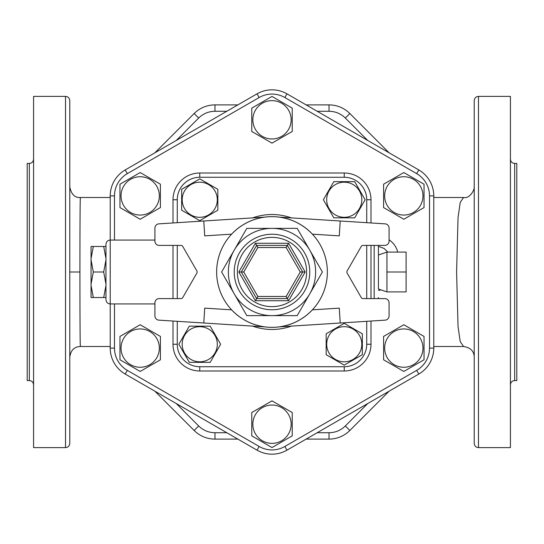 <?xml version="1.0" encoding="UTF-8"?>
<svg xmlns="http://www.w3.org/2000/svg" width="544" height="544" viewBox="0 0 544 544"><rect width="100%" height="100%" fill="white"/><g stroke="black" fill="none" stroke-linecap="round" stroke-linejoin="round"><path stroke-width="0.82" d="M181.655 189.305L199.75 178.854L217.845 189.305L217.845 210.195L199.75 220.64L181.655 210.195L181.655 189.305L199.75 178.854L217.845 189.305L217.845 210.195L199.75 220.64L181.655 210.195L181.655 189.305M214.962 190.971A17.564 17.564 0 0 0 184.538 190.971A17.564 17.564 0 0 0 199.75 217.314A17.564 17.564 0 0 0 214.962 190.971M354.695 181.655L365.146 199.75L354.695 217.845L333.805 217.845L323.36 199.75L333.805 181.655L354.695 181.655L365.146 199.75L354.695 217.845L333.805 217.845L323.36 199.75L333.805 181.655L354.695 181.655M353.029 214.962A17.564 17.564 0 0 0 353.029 184.538A17.564 17.564 0 0 0 326.686 199.75A17.564 17.564 0 0 0 353.029 214.962M362.345 354.695L344.25 365.146L326.155 354.695L326.155 333.805L344.25 323.36L362.345 333.805L362.345 354.695L344.25 365.146L326.155 354.695L326.155 333.805L344.25 323.36L362.345 333.805L362.345 354.695M329.038 353.029A17.564 17.564 0 0 0 359.462 353.029A17.564 17.564 0 0 0 344.25 326.686A17.564 17.564 0 0 0 329.038 353.029M189.305 362.345L178.854 344.25L189.305 326.155L210.195 326.155L220.64 344.25L210.195 362.345L189.305 362.345L178.854 344.25L189.305 326.155L210.195 326.155L220.64 344.25L210.195 362.345L189.305 362.345M190.971 329.038A17.564 17.564 0 0 0 190.971 359.462A17.564 17.564 0 0 0 217.314 344.25A17.564 17.564 0 0 0 190.971 329.038M140.189 371.45L119.966 359.774L119.966 336.423L140.189 324.748L160.412 336.423L160.412 359.774L140.189 371.45L119.966 359.774L119.966 336.423L140.189 324.748L160.412 336.423L160.412 359.774L140.189 371.45M140.189 328.943A19.156 19.156 0 0 0 123.597 357.68A19.156 19.156 0 0 0 156.781 357.68A19.156 19.156 0 0 0 140.189 328.943M119.966 207.577L119.966 184.226L140.189 172.55L160.412 184.226L160.412 207.577L140.189 219.252L119.966 207.577L119.966 184.226L140.189 172.55L160.412 184.226L160.412 207.577L140.189 219.252L119.966 207.577M156.781 186.32A19.156 19.156 0 0 0 123.597 186.32A19.156 19.156 0 0 0 140.189 215.057A19.156 19.156 0 0 0 156.781 186.32M251.777 108.12L272 96.444L292.223 108.12L292.223 131.471L272 143.147L251.777 131.471L251.777 108.12L272 96.444L292.223 108.12L292.223 131.471L272 143.147L251.777 131.471L251.777 108.12M288.592 129.377A19.156 19.156 0 0 0 272 100.64A19.156 19.156 0 0 0 255.408 129.377A19.156 19.156 0 0 0 288.592 129.377M403.811 172.55L424.034 184.226L424.034 207.577L403.811 219.252L383.588 207.577L383.588 184.226L403.811 172.55L424.034 184.226L424.034 207.577L403.811 219.252L383.588 207.577L383.588 184.226L403.811 172.55M403.811 215.057A19.156 19.156 0 0 0 420.403 186.32A19.156 19.156 0 0 0 387.219 186.32A19.156 19.156 0 0 0 403.811 215.057M424.034 336.423L424.034 359.774L403.811 371.45L383.588 359.774L383.588 336.423L403.811 324.748L424.034 336.423L424.034 359.774L403.811 371.45L383.588 359.774L383.588 336.423L403.811 324.748L424.034 336.423M387.219 357.68A19.156 19.156 0 0 0 420.403 357.68A19.156 19.156 0 0 0 403.811 328.943A19.156 19.156 0 0 0 387.219 357.68M292.223 435.88L272 447.556L251.777 435.88L251.777 412.529L272 400.853L292.223 412.529L292.223 435.88L272 447.556L251.777 435.88L251.777 412.529L272 400.853L292.223 412.529L292.223 435.88M255.408 414.623A19.156 19.156 0 0 0 272 443.36A19.156 19.156 0 0 0 288.592 414.623A19.156 19.156 0 0 0 255.408 414.623M93.337 246.466L91.059 258.563L91.059 246.466L105.964 246.466M91.059 259.91L93.337 272L91.059 284.09L91.059 258.563M93.337 297.534L91.059 297.534L91.059 285.437L93.337 297.534L103.686 297.534L105.964 285.437M105.964 258.563L103.686 246.466M105.964 284.09L103.686 272L105.964 259.91M105.964 297.534L103.686 297.534M91.059 284.09L91.059 285.437M105.964 244.324L105.964 299.676C106.216 302.26 107.63 303.681 110.221 303.933L110.221 348.099A29.968 29.968 0 0 0 125.202 374.054L257.013 450.16A29.968 29.968 0 0 0 286.987 450.16L418.798 374.054A29.968 29.968 0 0 0 433.779 348.099L433.779 195.901A29.968 29.968 0 0 0 418.798 169.946L286.987 93.84A29.968 29.968 0 0 0 257.013 93.84L125.202 169.946A29.968 29.968 0 0 0 110.221 195.901L110.221 240.067L110.221 195.901L114.478 195.901A25.711 25.711 0 0 1 127.33 173.631L259.141 97.532A25.711 25.711 0 0 1 284.859 97.532L416.67 173.631A25.711 25.711 0 0 1 429.522 195.901L429.522 348.099A25.711 25.711 0 0 1 416.67 370.369L284.859 446.468A25.711 25.711 0 0 1 259.141 446.468L127.33 370.369A25.711 25.711 0 0 1 114.478 348.099L114.478 303.933L110.221 303.933L110.221 240.067C107.63 240.319 106.216 241.74 105.964 244.324M103.686 272L93.337 272M378.434 289.027L378.434 246.452L378.434 289.027L386.947 291.904L406.11 291.904L406.11 252.096L386.947 252.096L386.947 272L406.11 272M386.947 291.904L386.947 272M231.615 309.842A55.345 55.345 0 0 1 231.615 234.158C240.768 224.611 251.892 218.926 264.982 217.104A55.345 55.345 0 0 1 279.018 217.104C292.108 218.926 303.232 224.611 312.385 234.158A55.345 55.345 0 0 1 244.324 319.933A55.345 55.345 0 0 1 244.324 224.067A55.345 55.345 0 0 1 312.385 309.842C303.232 319.389 292.108 325.074 279.018 326.896A55.345 55.345 0 0 1 264.982 326.896L203.782 323.007L204.728 308.135L231.615 309.842C240.768 319.389 251.892 325.074 264.982 326.896M203.782 323.007L158.909 320.151A4.257 4.257 0 0 1 154.924 315.901L154.924 302.865A4.257 4.257 0 0 1 159.181 298.608L180.907 298.608A2.128 2.128 0 0 0 182.75 297.548L196.88 273.068A2.128 2.128 0 0 0 196.88 270.932L182.75 246.452A2.128 2.128 0 0 0 180.907 245.392L159.181 245.392A4.257 4.257 0 0 1 154.924 241.135L154.924 228.099A4.257 4.257 0 0 1 158.909 223.849L203.782 220.993L204.728 235.865L231.615 234.158M264.982 217.104L203.782 220.993M279.018 217.104L385.091 223.849A4.257 4.257 0 0 1 389.076 228.099L389.076 241.135A4.257 4.257 0 0 1 384.819 245.392L363.093 245.392A2.128 2.128 0 0 0 361.25 246.452L347.12 270.932A2.128 2.128 0 0 0 347.12 273.068L361.25 297.548A2.128 2.128 0 0 0 363.093 298.608L384.819 298.608A4.257 4.257 0 0 1 389.076 302.865L389.076 315.901A4.257 4.257 0 0 1 385.091 320.151L340.218 323.007L339.272 308.135L312.385 309.842M340.218 220.993L339.272 235.865L312.385 234.158M279.018 326.896L340.218 323.007M315.636 272A43.636 43.636 0 0 1 234.206 293.821A43.636 43.636 0 0 1 272 228.364A43.636 43.636 0 0 1 315.636 272M286.13 247.52L287.361 245.392L302.722 272L305.184 272L288.592 243.263L287.361 245.392L256.639 245.392L257.87 247.52L286.13 247.52L300.268 272L302.722 272L287.361 298.608L256.639 298.608L241.278 272L256.639 245.392L255.408 243.263L238.816 272L243.732 272L257.87 247.52M300.268 272L286.13 296.48L288.592 300.737L305.184 272M286.13 296.48L257.87 296.48L255.408 300.737L288.592 300.737M272 315.636L246.806 315.636L221.612 272L246.806 228.364L297.194 228.364L322.388 272L297.194 315.636L272 315.636M297.194 228.364L246.806 228.364L221.612 272L246.806 315.636L297.194 315.636L322.388 272M173.012 321.048L173.012 344.25A26.731 26.731 0 0 0 199.75 370.988L344.25 370.988A26.731 26.731 0 0 0 370.988 344.25L370.988 321.048M370.988 298.608L370.988 245.392M370.988 222.952L370.988 199.75A26.731 26.731 0 0 0 344.25 173.012L199.75 173.012A26.731 26.731 0 0 0 173.012 199.75L173.012 222.952M173.012 245.392L173.012 298.608M226.807 432.718L214.975 432.718A23.052 23.052 0 0 1 198.676 425.966L194.16 430.481L154.856 391.177L194.16 430.481A29.437 29.437 0 0 0 214.975 439.103L237.871 439.103M306.129 439.103L329.025 439.103A29.437 29.437 0 0 0 349.84 430.481L389.144 391.177L349.84 430.481A29.437 29.437 0 0 1 329.025 439.103L329.025 432.718L317.193 432.718M237.871 104.897L214.975 104.897A29.437 29.437 0 0 0 194.16 113.519L154.856 152.823L194.16 113.519L198.676 118.034A23.052 23.052 0 0 1 214.975 111.282L226.807 111.282M114.124 240.067L154.924 240.067M154.924 303.933L113.982 303.933M366.724 321.32L366.724 344.25A22.474 22.474 0 0 1 344.25 366.724L344.25 370.988L199.75 370.988L199.75 366.724A22.474 22.474 0 0 1 177.276 344.25L177.276 321.32M366.724 199.75L370.988 199.75A26.731 26.731 0 0 0 344.25 173.012L344.25 177.276A22.474 22.474 0 0 1 366.724 199.75L366.724 222.68M378.434 246.452L378.298 245.392M378.434 246.364L384.105 248.465L387.818 252.096M114.478 348.099L110.221 348.099L110.221 303.933M259.141 446.468L257.013 450.16L125.202 374.054L127.33 370.369M416.67 370.369L418.798 374.054A29.968 29.968 0 0 0 433.779 348.099L429.522 348.099M429.522 195.901L433.779 195.901A29.968 29.968 0 0 0 418.798 169.946L416.67 173.631M127.33 173.631L125.202 169.946L257.013 93.84L259.141 97.532M69.775 357.15C70.768 350.207 74.317 346.664 80.417 346.508C80.056 347.575 79.927 311.664 79.92 272C79.927 232.145 80.056 196.452 80.417 197.492L110.221 197.492M474.225 186.85C474.919 189.156 469.914 199.077 463.583 197.492L433.779 197.492L463.583 197.492L460.21 202.422L458.028 217.634L456.593 272.061L458.028 326.427L460.21 341.591L463.583 346.508L433.779 346.508M474.225 100.64L474.225 443.36C474.477 445.944 475.898 447.365 478.482 447.617L478.482 96.383C475.898 96.635 474.477 98.056 474.225 100.64M389.144 152.823L349.84 113.519A29.437 29.437 0 0 0 329.025 104.897L306.129 104.897M79.92 272L69.775 272L69.775 100.64C69.523 98.056 68.102 96.635 65.518 96.383L65.518 447.617C68.102 447.365 69.523 445.944 69.775 443.36L69.775 272M69.775 197.084L69.775 158.766M478.482 447.617L510.415 447.617L510.415 96.383L478.482 96.383M514.672 163.438L516.8 163.438L516.8 380.562L514.672 380.562L514.672 163.438C512.088 163.18 510.673 161.758 510.415 159.181M65.518 96.383L33.585 96.383L33.585 447.617L65.518 447.617M29.328 380.562L27.2 380.562L27.2 163.438L29.328 163.438L29.328 380.562C31.912 380.82 33.327 382.242 33.585 384.819M309.767 272A37.767 37.767 0 0 0 253.116 239.292A37.767 37.767 0 0 0 253.116 304.708A37.767 37.767 0 0 0 309.767 272M306.632 272A34.632 34.632 0 0 1 254.68 301.995A34.632 34.632 0 0 1 254.68 242.005A34.632 34.632 0 0 1 306.632 272M238.816 272L255.408 300.737M288.592 243.263L255.408 243.263M257.87 296.48L243.732 272M291.366 217.886A57.474 57.474 0 0 0 252.634 217.886M252.634 326.114A57.474 57.474 0 0 0 291.366 326.114M344.25 366.724L199.75 366.724M366.724 245.392L366.724 298.608M177.276 222.68L177.276 199.75A22.474 22.474 0 0 1 199.75 177.276L344.25 177.276M177.276 298.608L177.276 245.392M370.988 344.25L366.724 344.25M177.276 344.25L173.012 344.25M177.276 199.75L173.012 199.75M199.75 177.276L199.75 173.012M110.221 240.067L114.478 240.067L114.478 195.901M397.684 252.096A24.582 21.284 -5 0 0 389.076 239.836M378.434 290.401A24.582 21.284 -5 0 0 380.977 289.891M374.177 245.392L374.177 298.608M286.987 450.16L284.859 446.468M286.987 93.84L284.859 97.532M176.229 140.488L198.676 118.034M198.676 425.966L176.229 403.512M367.771 403.512L345.324 425.966A23.052 23.052 0 0 1 329.025 432.718M317.193 111.282L329.025 111.282A23.052 23.052 0 0 1 345.324 118.034L367.771 140.488M214.975 111.282L214.975 104.897M329.025 111.282L329.025 104.897M345.324 118.034L349.84 113.519M214.975 439.103L214.975 432.718M345.324 425.966L349.84 430.481M378.434 254.973L386.947 252.096M378.298 298.608L378.434 297.548M80.417 346.508L110.221 346.508M463.583 346.508C470.519 347.568 474.069 351.118 474.225 357.15M80.417 197.492C74.861 197.948 71.312 194.405 69.775 186.85M514.672 380.562C512.088 380.82 510.673 382.242 510.415 384.819M29.328 163.438C31.912 163.18 33.327 161.758 33.585 159.181"/></g></svg>
